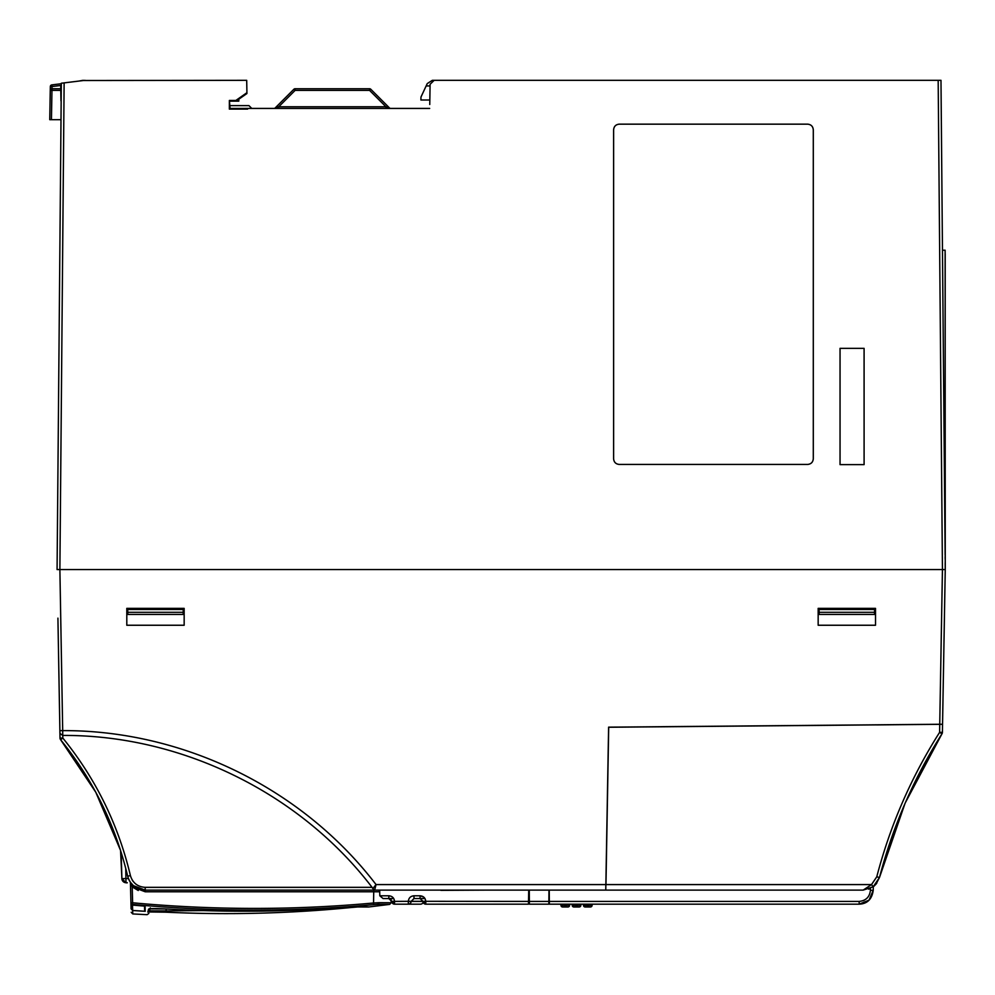 <?xml version="1.0" encoding="UTF-8"?>
<svg xmlns="http://www.w3.org/2000/svg" width="995" height="995" viewBox="0 0 995 995"><rect width="100%" height="100%" fill="white"/><g stroke="black" fill="none" stroke-linecap="round" stroke-linejoin="round"><path stroke-width="1.49" d="M238.8 101.129L238.763 99.239L238.8 101.129L230.044 101.129L236.076 101.117L235.865 100.445L246.922 92.697L246.698 80.321L83.344 80.52M82.896 80.583L78.704 81.093L82.859 80.359A2.811 2.811 0 0 1 83.344 80.321A2.811 2.811 0 0 0 82.859 80.359L78.704 81.093M61.155 100.905L60.72 86.652A2.811 2.811 0 0 0 60.72 86.677L60.969 100.893A2.811 2.811 0 0 0 60.969 100.893L60.969 100.843A2.811 2.811 0 0 1 61.168 99.786A2.811 2.811 0 0 0 60.969 100.843L61.168 100.843M61.292 86.627L60.72 86.677A2.811 2.811 0 0 1 61.304 84.911A2.811 2.811 0 0 0 60.72 86.652M941.332 120.88L941.034 86.677A2.811 2.811 0 0 0 941.034 86.528L940.984 80.321L432.352 80.321L427.265 83.568L426.146 85.943L430.076 85.943M61.678 672.098L61.715 674.759M121.179 852.404L121.875 878.61L128.392 878.56L127.671 876.209C130.295 884.891 136.141 889.53 145.195 890.115L133.293 885.612M127.285 882.801L126.091 882.801L121.875 878.61A4.216 4.216 0 0 0 126.017 882.727L127.285 882.739M131.191 912.303L132.783 913.945L132.671 910.512L145.22 911.308L145.083 906.109L132.497 905.052L130.954 903.448L131.104 908.833L132.671 910.475L144.661 911.246L144.524 906.109L132.497 905.102L132.472 904.43C212.93 911.868 293.314 911.93 373.622 904.642L373.548 903L378.871 902.689C395.202 902.764 395.202 902.776 378.871 902.726L378.871 902.689A1.692 1.667 90.2 0 1 377.366 904.343C393.746 904.393 393.759 904.405 377.403 904.368M141.228 903.535L144.474 903.808M132.621 902.776L130.942 902.801L132.497 905.052L132.671 910.475L131.091 908.858L130.42 882.863A1.692 1.692 0 0 0 130.146 881.98L133.653 885.923L132.211 886.881L130.42 882.863L130.942 902.801L132.472 904.43L132.621 902.801C213.266 910.201 293.575 910.276 373.548 903L373.722 891.769L145.183 891.769L132.211 886.881L132.621 902.776L138.206 903.273M379.692 890.115L379.804 895.786L383.05 898.547L388.834 898.547L391.744 901.408A2.811 2.786 -90 0 0 394.53 904.169L420.537 904.169A2.811 2.811 0 0 0 423.149 902.39M423.646 897.03L420.077 895.786L420.077 898.547L424.964 898.547L413.995 898.547L411.122 901.408A2.811 2.786 90 0 1 408.336 904.169L408.336 901.408L422.974 901.408A2.811 2.786 -90 0 0 425.76 904.169L528.469 904.169L528.718 890.115M392.552 903.348L391.719 901.408L408.336 901.308C408.709 897.938 410.599 896.097 413.995 895.786L420.077 895.786C423.46 896.085 425.362 897.925 425.76 901.308L422.95 901.321L420.077 898.547L422.974 901.408L425.76 901.408L425.76 904.169L422.95 901.408L425.76 904.169M420.537 904.169L408.336 904.169M391.209 898.547L393.734 898.547L388.834 898.547L391.744 901.308M379.804 895.786L388.834 895.786L388.834 898.547M394.53 901.308L391.719 901.321L394.53 904.169L394.53 901.308C394.119 897.925 392.229 896.085 388.834 895.786M408.336 901.308L422.95 901.308M413.995 895.786L413.995 898.547M485.983 890.115L440.885 890.351M945.126 549.775L945.126 542.188M945.126 398L945.126 394.48M945.126 418.485L945.126 423.111M940.984 80.321L945.126 554.625L945.126 464.802A1.692 1.692 0 0 1 945.188 465.287L945.188 558.916A1.692 1.692 0 0 1 945.163 559.24L945.138 557.188M945.126 483.097L945.126 484.789M945.126 396.333L945.126 397.08M945.126 520.099L945.126 518.669M945.126 484.577L945.126 479.167M945.126 474.851L945.126 476.655M945.126 253.576A1.692 1.692 0 0 1 945.188 254.061L945.188 465.287M945.188 336.322L945.188 340.875M945.188 348.598L945.188 345.078M942.389 241.661L942.464 250.205L945.126 250.205L945.25 569.563L57.076 569.563L61.317 83.232L62.138 83.132M121.825 877.068L120.544 850.377L95.794 792.256L60.645 739.77C93.356 780.155 115.694 825.639 127.671 876.209L130.407 875.612C132.646 882.913 137.571 886.819 145.195 887.341L145.183 891.769M548.867 901.408L548.842 904.169L529.402 904.169L529.377 901.408L548.867 901.408L548.966 890.115M61.926 738.713L60.645 739.77A2.811 2.811 0 0 1 60.011 738.041L59.787 725.355L59.936 733.377L62.735 735.429L62.697 730.616C183.254 730.193 302.592 788.5 376.048 884.58L372.826 888.572L374.642 890.115L605.756 890.115L605.856 884.58L605.768 890.115L608.604 727.158L942.551 724.236L945.25 569.563L942.439 569.563L938.173 80.321M311.025 909.554L165.804 910.935L149.524 910.86L150.32 907.875L149.499 908.87L166.563 908.982C155.742 908.41 149.748 908.46 148.578 909.119L147.795 912.104M150.083 908.771L149.524 910.86M121.875 878.61A4.216 4.216 0 0 0 126.017 882.727L125.743 868.411M351.048 906.967L357.989 906.93C372.652 907.092 372.615 906.955 357.864 906.52A1.692 1.667 92.1 0 1 357.603 906.52M357.864 906.52L350.974 906.98C289.557 911.843 228.079 912.514 166.563 908.982C228.079 912.514 289.557 911.843 350.974 906.98L368.486 906.93M149.723 908.771A1.692 1.679 -165 0 1 148.578 909.119M166.327 908.982L165.717 912.179C227.644 915.101 289.445 913.547 351.135 907.515L351.135 907.515C289.445 913.547 227.644 915.101 165.717 912.179L148.516 911.955M149.262 911.855L165.717 912.179M356.757 906.557A1.692 1.667 90.7 0 0 357.802 906.942L368.909 906.955L389.667 904.393L391.135 902.751L391.184 899.741M109.027 819.557L99.699 799.682M128.392 878.56L129.487 880.911M373.622 904.642L377.366 904.343M137.72 888.485L139.126 889.057L137.72 888.485M379.729 891.769L373.722 891.769L373.784 890.115L380.003 890.115L373.784 890.115M132.26 886.931L138.255 890.5M60.645 739.77L62.822 738.041C95.794 778.774 118.33 824.631 130.407 875.612M57.921 618.144L60.011 738.041L62.822 738.041L62.772 735.429C181.513 734.895 299.918 792.866 372.068 887.341L145.195 887.341M605.856 884.58L376.048 884.58L374.642 890.115L145.195 890.115M133.156 881.421L132.285 880.165M372.826 888.572L372.068 887.341M875.513 608.368L875.513 625.246L818.164 625.246L818.164 608.368L875.513 608.368M184.162 608.368L184.162 625.246L126.8 625.246L126.8 608.368L184.162 608.368M59.625 715.592L59.538 711.102M57.984 621.738L59.489 708.253M943.235 684.983L943.285 682.495L943.235 684.983M944.852 592.187L943.981 642.559M529.278 890.115L529.377 901.408M85.023 80.321L64.128 82.883L59.887 569.563L62.697 730.616L59.887 730.616L58.033 624.549M59.887 569.563L57.076 569.563M295.08 88.754L369.593 88.754L295.08 88.754L295.08 90.408L293.886 89.251A1.692 1.692 0 0 1 295.08 88.754M385.96 108.43L385.96 106.776L369.593 90.408L369.593 88.754A1.692 1.692 0 0 1 370.787 89.251L369.593 90.408L295.08 90.408L278.712 106.776L278.712 108.43M273.998 108.43A1.692 1.692 0 0 0 275.192 107.945L293.886 89.251L275.192 107.945L278.712 106.776L385.96 106.776L389.48 107.945L370.787 89.251M429.828 99.998L420.91 99.998L420.96 97.075L426.146 85.943M390.674 108.43A1.692 1.692 90 0 1 389.48 107.945A1.692 1.692 0 0 0 390.674 108.43M61.317 83.729L51.815 84.898A1.692 1.692 0 0 0 50.335 86.54A1.692 1.692 0 0 1 51.815 84.898L52.014 86.54L50.335 86.54L50.26 90.408A1.692 1.692 0 0 1 51.951 88.754L60.757 88.754L51.951 88.754L51.951 90.408L50.26 90.408L51.951 88.754M60.782 90.408L51.951 90.408L51.441 119.686L49.75 119.686L51.441 119.686L49.75 119.686L50.26 90.408M49.775 118.019L50.26 90.284M230.044 108.119L229.372 100.445L235.865 100.445M230.044 105.619L248.961 105.619L251.772 108.43M51.441 119.686L60.993 119.686M864.083 464.615L840.054 464.615L840.054 348.362L864.083 348.362L864.095 464.628L840.041 464.628L840.041 348.349L864.095 348.349L864.095 464.628M807.641 464.429L619.251 464.429C615.83 464.093 613.952 462.215 613.616 458.782L613.616 129.81C613.952 126.377 615.83 124.499 619.251 124.164L807.641 124.164C811.062 124.499 812.952 126.377 813.288 129.81L813.288 458.782C812.952 462.202 811.074 464.08 807.641 464.429L619.251 464.441C615.83 464.105 613.94 462.215 613.604 458.782L613.604 129.81C613.94 126.377 615.818 124.487 619.251 124.151L807.641 124.151C811.074 124.487 812.965 126.365 813.301 129.81L813.301 458.782C812.965 462.215 811.087 464.093 807.641 464.441L807.641 464.441M246.922 92.697L246.922 93.53L236.076 101.117M230.367 108.443L246.922 108.43L247.606 109.114L229.36 109.114L230.044 108.443M288.923 108.43L287.244 108.43M434.181 80.321L430.101 84.252L429.753 104.5M229.36 109.114L229.372 100.445M429.678 108.43L247.606 108.43L247.606 109.114M247.606 108.43L246.922 108.43M64.128 82.883L61.317 83.232M941.345 122.547L942.377 239.969M945.188 562.809L945.25 569.563M606.278 866.769L606.9 830.962M876.757 724.92L942.551 724.236L942.414 732.357A2.811 2.811 0 0 1 941.966 733.812L905.313 802.791M127.77 612.311L127.808 614.425L183.167 614.425L183.204 612.311L127.77 612.311L127.721 609.5L183.254 609.5L183.204 612.311M874.555 612.311L874.518 614.425L819.159 614.425L819.072 609.5L874.605 609.5L874.555 612.311L819.121 612.311M440.151 890.115L442.116 890.115M869.021 900.139L873.224 890.351C871.981 899.219 867.292 903.833 859.17 904.169L859.17 901.408L549.339 901.408L549.364 904.169L859.17 904.169L868.971 900.189M566.354 904.169L566.304 905.388A1.692 1.642 90 0 1 564.662 906.98L567.934 906.98A1.692 1.692 0 0 0 569.625 905.388L569.687 904.169M560.844 904.169L560.919 905.4L560.844 904.169L560.969 905.388L562.187 905.388L562.113 904.169M560.919 905.4L562.61 906.98L565.807 906.98L562.61 906.98A1.692 1.642 90 0 1 560.969 905.413L569.625 905.388M549.339 901.408L549.24 890.115M577.597 904.169L577.548 905.388A1.692 1.642 90 0 1 575.918 906.98L579.177 906.98A1.692 1.692 0 0 0 580.869 905.388L580.931 904.169M572.137 904.169L572.212 905.388L573.431 905.388L573.356 904.169M573.431 905.388L573.854 906.98L572.088 904.169L573.854 906.98L577.05 906.98L573.854 906.98A1.692 1.642 90 0 1 572.212 905.413L580.869 905.388M588.841 904.169L588.791 905.388A1.692 1.642 90 0 1 587.162 906.98L590.433 906.98A1.692 1.692 0 0 0 592.112 905.388L592.174 904.169M583.381 904.169L583.468 905.388L584.674 905.388L584.6 904.169M585.072 906.98A1.692 1.642 -90 0 0 585.097 906.98L583.344 904.169L585.097 906.98L588.306 906.98L585.097 906.98A1.692 1.642 90 0 1 583.468 905.413L592.112 905.388M564.289 904.169L564.662 906.98L562.61 906.98L562.187 905.388M859.17 901.408C865.874 900.736 869.63 897.055 870.414 890.351L870.451 888.448L868.672 889.182M864.543 900.04L863.274 900.637M904.94 803.649L879.48 877.49L875.973 884.207L873.299 886.719L873.224 890.351L870.414 890.351M573.854 906.98L575.918 906.98L575.533 904.169M586.789 904.169L587.162 906.98L585.097 906.98L584.674 905.388M605.768 890.115L863.15 890.115L871.52 884.592M943.185 687.707L942.414 732.357A2.811 2.811 0 0 1 941.966 733.812L939.603 732.357L942.414 732.357M873.299 886.719L875.973 884.207M863.15 890.115L873.2 886.794L879.48 877.49C892.851 826.36 913.684 778.463 941.966 733.812M879.48 877.49L876.757 876.831L871.52 884.58L605.967 884.58L608.704 727.258L942.551 724.298M876.757 876.831C890.202 825.415 911.146 777.257 939.603 732.357L939.74 724.372M871.52 884.58L873.2 886.794L874.083 886.097M874.319 885.886L876.806 883.137M425.76 901.308L528.519 901.408M939.74 724.26L942.439 569.563M51.976 88.754L52.014 86.54L60.981 85.446M379.045 891.769A1.692 1.667 90 0 1 379.704 890.45M132.783 913.945L147.123 914.679L148.84 913.435M351.135 907.527L357.802 906.942M130.196 882.067L130.146 881.993C129.648 881.222 129.648 881.222 130.146 881.993C129.648 881.222 129.648 881.222 130.146 881.993C129.648 881.222 129.648 881.222 130.146 881.993"/></g></svg>
